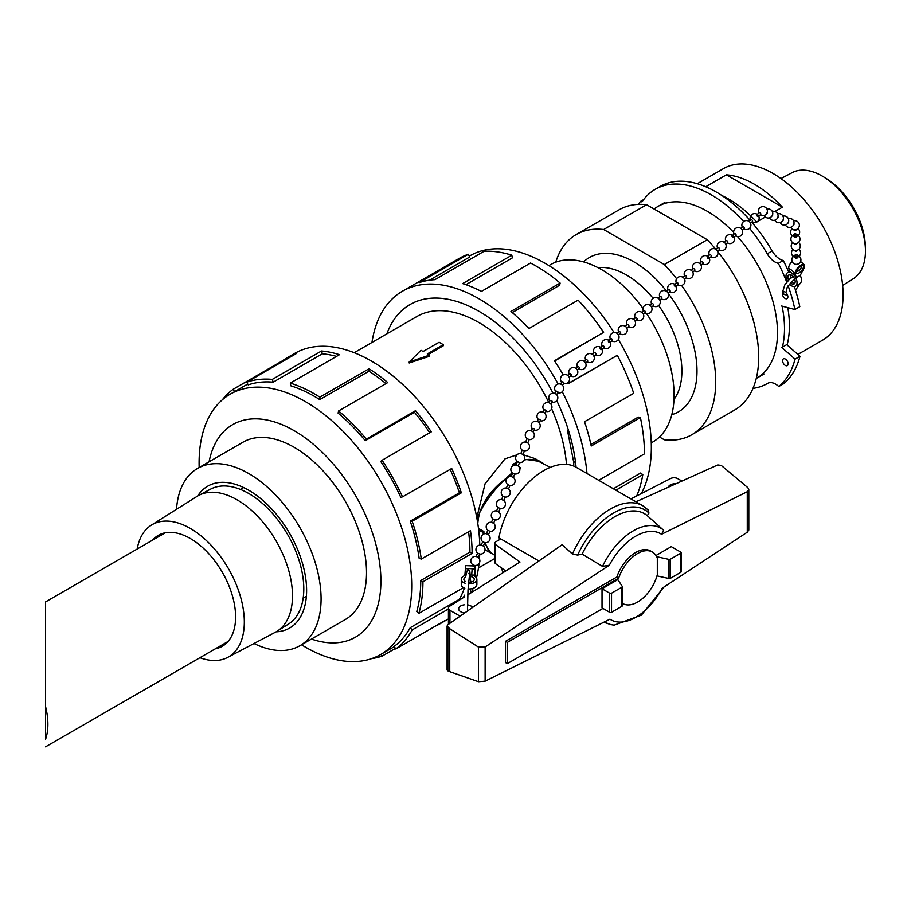 <?xml version="1.0" encoding="UTF-8"?>
<svg xmlns="http://www.w3.org/2000/svg" width="911" height="911" viewBox="0 0 911 911"><rect width="100%" height="100%" fill="white"/><g stroke="black" fill="none" stroke-linecap="round" stroke-linejoin="round"><path stroke-width="1.37" d="M555.756 262.186A115.583 66.731 60 0 1 576.207 234.56L619.173 209.746A115.583 66.731 60 0 1 646.628 204.702L707.289 239.73A115.583 66.731 60 0 1 715.761 249.193M717.731 251.595A115.583 66.731 60 0 1 734.744 409.939L691.779 434.752A115.583 66.731 60 0 1 664.324 439.797L659.484 436.995M707.289 239.73L664.324 264.532L603.663 229.515L646.628 204.702M576.207 234.56A115.583 66.731 60 0 1 603.663 229.515M597.923 267.629A78.426 45.277 60 0 1 653.153 298.341M658.687 305.549A78.426 45.277 60 0 1 674.003 399.394M583.598 261.901A89.096 51.437 60 0 1 666.647 291.292M668.082 293.148A4.555 4.555 0 0 0 662.024 290.985A4.555 4.555 0 0 0 659.86 297.043A4.555 4.555 0 0 1 663.55 290.563A4.555 4.555 0 0 1 668.378 296.246A4.555 4.555 0 0 1 661.375 298.831A4.555 4.555 0 0 0 668.082 293.148A89.096 51.437 60 0 1 671.794 414.676M664.324 264.532A115.583 66.731 60 0 1 676.588 278.709M681.644 285.496A115.583 66.731 60 0 1 691.779 434.752M165.346 532.776L45.55 601.932L45.55 739.322A62.745 36.224 -120 0 0 45.55 706.515L45.55 623.158M45.55 634.591L45.55 618.102M137.185 549.026A76.365 44.092 60 0 1 151.306 525.169A76.365 44.092 60 0 1 210.441 544.55A76.365 44.092 60 0 1 244.319 621.974A76.365 44.092 60 0 1 227.659 657.412A76.365 44.092 60 0 1 199.93 657.708M152.57 540.155A64.032 36.964 60 0 1 158.309 535.349A64.032 36.964 60 0 1 207.651 552.499A64.032 36.964 60 0 1 235.607 616.941A64.032 36.964 60 0 1 222.341 646.252A64.032 36.964 60 0 1 215.303 648.826M151.306 525.169L196.958 496.438A78.426 45.277 60 0 1 198.689 495.436A78.426 45.277 60 0 1 258.815 517.528A78.426 45.277 60 0 1 292.488 595.862A78.426 45.277 60 0 1 277.103 631.243A78.426 45.277 60 0 1 275.361 632.245L227.659 657.412M198.689 495.436L210.612 489.139A77.913 44.981 60 0 1 270.351 511.094A77.913 44.981 60 0 1 303.796 588.905A77.913 44.981 60 0 1 288.514 624.058L277.103 631.243M780.943 178.567L792.228 172.612A61.231 35.347 60 0 1 823.555 176.859A61.231 35.347 60 0 1 865.427 249.386A61.231 35.347 60 0 1 865.45 251.015A61.231 35.347 60 0 1 853.436 278.641L842.652 285.428M865.427 249.386L865.336 245.89A56.733 32.75 -120 0 0 826.528 178.693L823.555 176.859M782.39 207.161L726.397 174.832A99.071 57.199 60 0 1 782.39 207.161L774.897 211.477M765.342 217L756.699 221.988A99.071 57.199 -120 0 0 722.002 195.58M705.729 186.755L726.397 174.832M787.127 344.984A99.071 57.199 -120 0 0 787.81 307.645M797.865 354.436L822.576 340.167A99.071 57.199 -120 0 0 822.576 225.769A99.071 57.199 -120 0 0 723.505 168.581L697.279 183.726M782.219 347.843A99.071 57.199 -120 0 0 782.082 306.13M756.267 378.441A99.071 57.199 -120 0 0 756.961 378.054A99.071 57.199 -120 0 0 737.557 236.621M733.628 232.351A99.071 57.199 -120 0 0 657.901 206.455A99.071 57.199 -120 0 0 654.098 209.018M476.795 517.721L485.107 483.695L505.024 458.825L516.97 454.84M523.381 454.817L535.133 458.643L542.831 463.084M491.131 553.25L485.757 545.12M483.889 532.104L483.172 532.548A51.984 30.006 120 0 0 483.251 534.267M484.811 542.751A51.984 30.006 120 0 0 485.7 545.154M483.172 532.548L478.662 529.951M477.41 521.206C480.666 504.375 490.346 490.016 506.448 478.138L506.448 478.275M512.198 472.809A51.984 30.006 120 0 0 506.448 478.138M513.667 465.327L512.346 464.564L517.266 461.991M524.372 459.827C530.897 458.711 536.978 459.748 542.614 462.947M573.759 466.113L573.759 462.435L567.485 430.482L568.715 431.176A138.051 79.701 -120 0 0 556.758 400.692M386.845 333.847A138.073 79.712 60 0 1 410.041 304.525A138.073 79.712 60 0 1 553.034 393.199A138.051 79.701 -120 0 0 410.052 304.547A138.051 79.701 -120 0 0 386.879 333.836M566.505 464.405A124.26 71.741 -120 0 0 551.645 408.777M548.821 402.651A124.26 71.741 -120 0 0 416.942 316.481L354.197 352.705M443.338 344.688L427.316 353.935L429.434 355.153L409.198 361.963L420.996 350.279L423.103 351.498L439.113 342.251L443.338 344.688L443.338 345.724L428.227 354.459M429.434 355.153L429.434 356.281L409.198 362.977L409.198 361.963M646.548 313.543A102.362 59.101 60 0 1 674.094 395.067A102.362 59.101 60 0 1 652.902 441.926L651.263 442.871M548.9 265.591L550.54 264.634A102.362 59.101 60 0 1 642.984 308.442M254.01 643.508A102.362 59.101 -120 0 0 299.878 645.74A102.362 59.101 -120 0 0 321.082 598.891A102.362 59.101 -120 0 0 276.397 495.88A102.362 59.101 -120 0 0 197.528 468.459A102.362 59.101 -120 0 0 176.518 509.295M197.676 495.994A81.91 47.292 60 0 1 207.754 486.167A81.91 47.292 60 0 1 289.652 533.459A81.91 47.292 60 0 1 289.652 628.032A81.91 47.292 60 0 1 276.113 631.835M469.267 256.15L469.848 255.82A150.349 86.807 60 0 1 614.082 332.549M618.364 339.496A150.349 86.807 60 0 1 641.355 493.568M636.675 495.971A153.412 88.572 -120 0 0 642.802 474.677L615.893 490.22M598.698 480.291L644.453 453.872A153.412 88.572 -120 0 0 640.399 417.602L591.216 446.003A153.412 88.572 -120 0 0 584.532 421.713L633.714 393.324A153.412 88.572 -120 0 0 617.316 355.313L568.134 383.713A153.412 88.572 -120 0 0 567.644 382.802M563.237 374.899A153.412 88.572 -120 0 0 554.435 360.756L603.606 332.356A153.412 88.572 -120 0 0 578.109 300.14L528.938 328.541A153.412 88.572 -120 0 0 510.934 311.448L560.117 283.059A153.412 88.572 -120 0 0 530.566 263.017L481.384 291.406A153.412 88.572 -120 0 0 462.651 283.583L511.834 255.182A153.412 88.572 -120 0 0 484.094 251.277L434.911 279.677A153.412 88.572 -120 0 0 419.162 282.649L468.334 254.26A153.412 88.572 -120 0 0 459.269 258.382L402.366 291.235A153.412 88.572 60 0 1 558.136 383.975M371.961 342.445A153.412 88.572 60 0 1 402.366 291.235M562.269 391.741A153.412 88.572 60 0 1 586.98 473.526M556.769 400.681A138.073 79.712 60 0 1 576.071 467.229M468.334 254.26L469.689 257.004L429.525 280.189M511.834 255.182L512.324 257.904L465.954 284.676M560.117 283.059L559.627 285.223L512.255 312.575M603.606 332.356L554.628 361.041M617.316 355.313L568.043 383.542M640.399 417.602L638.315 417.079L590.886 444.466M642.802 474.677L640.672 473.003L613.376 488.763M344.153 620.186A102.385 59.113 -120 0 0 345.315 619.537A102.385 59.113 -120 0 0 345.315 501.312A102.385 59.113 -120 0 0 242.941 442.199A102.385 59.113 -120 0 0 241.791 442.894M301.518 644.794A150.349 86.807 -120 0 0 380.57 654.565A150.349 86.807 -120 0 0 380.57 480.962A150.349 86.807 -120 0 0 230.232 394.156A150.349 86.807 -120 0 0 199.088 462.982A150.349 86.807 -120 0 0 199.156 467.502M311.448 639.067A122.734 70.864 -120 0 0 380.718 574.158A122.734 70.864 -120 0 0 299.935 434.24A122.734 70.864 -120 0 0 209.086 461.775M222.341 399.792A153.412 88.572 60 0 1 233.114 389.293L282.296 360.904A153.412 88.572 60 0 1 286.919 357.886A153.412 88.572 60 0 1 295.995 353.764L246.813 382.153A153.412 88.572 60 0 1 272.309 379.386L321.492 350.997A153.412 88.572 60 0 1 339.484 354.686L290.313 383.087A153.412 88.572 60 0 1 319.852 397.15L369.035 368.761A153.412 88.572 60 0 1 387.767 382.563L338.585 410.952A153.412 88.572 60 0 1 366.324 439.091L415.507 410.69A153.412 88.572 60 0 1 431.267 431.86L382.085 460.26A153.412 88.572 60 0 1 402.525 496.871L451.708 468.482A153.412 88.572 60 0 1 461.365 492.828L412.182 521.217A153.412 88.572 60 0 1 421.281 559.069L470.463 530.669A153.412 88.572 60 0 1 472.103 553.376L422.932 581.776A153.412 88.572 60 0 1 418.878 613.354L463.483 587.606M464.462 595.168A153.412 88.572 60 0 1 463.346 597.627M448.428 608.992L412.182 629.922A153.412 88.572 60 0 1 395.784 648.985L444.967 620.596A153.412 88.572 60 0 1 440.332 623.602A153.412 88.572 60 0 1 435.401 626.108M395.431 648.416L382.085 656.125A153.412 88.572 60 0 1 371.756 658.585M440.332 623.602L448.053 619.15A153.412 88.572 -120 0 0 448.428 618.933M471.329 592.617A153.412 88.572 -120 0 0 473.173 588.29M476.464 577.927A153.412 88.572 -120 0 0 479.038 563.613M479.459 559.001A153.412 88.572 -120 0 0 479.733 554.059L477.592 553.091L476.089 556.45A4.555 4.555 0 0 0 472.479 564.478L471.841 565.89M479.778 545.063A153.412 88.572 -120 0 0 411.328 392.926A153.412 88.572 -120 0 0 294.64 353.422L286.919 357.886M412.182 629.922L410.235 627.702A150.349 86.807 60 0 1 394.156 646.389L395.784 648.985M410.235 627.702L459.406 599.313A150.349 86.807 -120 0 0 464.394 588.062M422.932 581.776L420.757 580.523A150.349 86.807 60 0 1 416.782 611.475L418.878 613.354M420.757 580.523L469.939 552.123A150.349 86.807 -120 0 0 468.573 531.762M412.182 521.217L410.235 521.172A150.349 86.807 60 0 1 419.14 558.272L421.281 559.069M410.235 521.172L459.406 492.783A150.349 86.807 -120 0 0 450.148 469.37M382.085 460.26L380.73 461.433A150.349 86.807 60 0 1 400.772 497.315L402.525 496.871M429.719 432.748A150.349 86.807 -120 0 0 414.471 412.296L415.507 410.69M338.585 410.952L338.106 413.116A150.349 86.807 60 0 1 365.288 440.685L414.471 412.296M385.945 383.611A150.349 86.807 -120 0 0 368.932 371.198L369.035 368.761M290.313 383.087L290.791 385.797A150.349 86.807 60 0 1 319.75 399.599L368.932 371.198M336.523 356.395A150.349 86.807 -120 0 0 322.335 353.787L321.492 350.997M246.813 382.153L248.168 384.897A150.349 86.807 60 0 1 273.152 382.176L322.335 353.787M550.301 467.366L538.321 461.205L526.649 459.565A52.007 30.029 -60 0 0 524.269 460.066M514.385 465.111L514.385 464.211A52.007 30.029 -60 0 1 516.901 462.856M514.385 464.211L515.774 465.02M519.099 466.933L520.659 467.844L519.771 468.368M512.551 473.253C498.727 484.071 487.784 497.167 479.721 512.54A52.007 30.029 -60 0 0 477.797 523.586M478.48 528.403L483.889 531.534L483.935 533.937M485.073 542.705L488.82 551.053L494.855 555.448M668.275 487.237A7.151 4.134 180 0 1 675.973 483.764M467.491 604.836A7.151 4.134 180 0 1 470.862 605.929A7.151 4.134 180 0 1 472.547 607.455M464.735 612.921A7.151 4.134 180 0 1 458.654 608.844A7.151 4.134 180 0 1 464.189 604.824M507.336 663.607L505.503 662.548L505.503 641.31L507.336 642.38L507.336 663.607L602.945 608.411M630.947 498.909L670.872 478.4A5.204 3.006 180 0 1 677.75 478.651L681.94 481.076M467.776 594.849L519.999 562.03L495.561 544.596A3.906 2.255 180 0 1 494.855 543.298A3.906 2.255 180 0 1 496.005 541.703L500.799 538.936M460.112 616.166L449.943 610.302A5.204 3.006 180 0 1 448.428 608.184A5.204 3.006 180 0 1 449.635 606.248L464.394 596.978M505.764 570.981L495.561 563.693L495.561 544.596M494.855 543.298L494.855 562.406A3.906 2.255 0 0 0 495.561 563.693M622.714 603.537L622.327 603.31A29.721 17.161 120 0 0 622.714 603.537A29.721 17.161 120 0 0 657.309 574.761L657.309 558.056A29.721 17.161 120 0 0 652.435 552.066A29.721 17.161 120 0 0 618.683 578.098L507.336 642.38M505.503 641.31L616.838 577.027L618.683 578.098M616.838 577.027A29.721 17.161 -60 0 1 650.591 551.007L652.435 552.066M622.327 605.758L622.327 586.65A1.298 0.752 180 0 0 622.236 586.365L617.84 579.635L602.023 588.768L602.023 607.876L609.687 612.294A1.298 0.752 0 0 0 611.532 612.294L621.951 606.282A1.298 0.752 0 0 0 622.236 605.473M656 555.482L671.282 546.657L680.779 552.146A1.298 0.752 180 0 1 680.779 553.205L670.359 559.217A1.298 0.752 180 0 1 668.959 559.388L656.706 556.723M656.979 575.889L668.959 578.496A1.298 0.752 0 0 0 670.359 578.326L680.779 572.313A1.298 0.752 0 0 0 681.166 571.789L681.166 552.681M668.959 559.388L668.959 578.496M622.327 586.65A1.298 0.752 180 0 1 621.951 587.174L611.532 593.186A1.298 0.752 180 0 1 609.687 593.186L602.023 588.768M648.655 510.365L642.87 505.799L576.31 467.366A65.011 37.533 120 0 0 531.022 480.051A65.011 37.533 120 0 0 498.966 537.877L538.936 560.948M635.946 501.802L717.743 464.94L721.273 465.453L747.851 487.67L748.796 489.628L747.271 491.712L661.534 534.29L663.652 530.282L647.277 515.683L648.974 513.098L647.846 509.716M447.096 626.005L447.745 624.832L562.11 544.721L572.415 554.059L577.631 555.084L582.095 554.116L602.513 566.38L609.311 565.241L485.13 646.969L478.469 647.106L449.749 628.727L447.096 626.005L447.096 670.075L449.749 671.669L478.469 681.701L485.13 681.166L609.937 619.184A49.695 28.696 120 0 0 662.16 588.233L747.271 532.218L748.796 530.065L748.796 489.628M478.469 681.701L478.469 647.106M449.749 671.669L449.749 628.727M647.277 515.683A58.953 34.037 120 0 0 582.095 554.116M500.913 567.519A65.011 37.533 120 0 0 503.476 572.415M604.733 621.769A54.569 31.509 120 0 0 609.516 624.16A54.569 31.509 120 0 0 614.265 625.105L641.355 615.164L663.8 587.151M663.652 530.282A54.569 31.509 120 0 0 602.513 566.38M234.582 391.65L233.114 389.293M282.649 361.473L282.296 360.904M273.152 382.176L272.309 379.386M319.75 399.599L319.852 397.15M365.288 440.685L366.324 439.091M459.406 492.783L461.365 492.828M469.939 552.123L472.103 553.376M382.085 656.125L381.151 654.235M573.759 462.435L575.41 461.41M796.988 270.089A1.173 0.979 -2.6 0 0 797.865 268.745M793.845 229.777L793.845 229.697A1.173 0.979 -2.6 0 0 796.18 229.674L796.18 229.595M795.03 235.55A1.173 0.979 -2.6 0 0 795.314 233.615A1.173 0.979 -2.6 0 0 795.03 235.55M794.176 236.473A1.173 0.979 -2.6 0 0 795.121 237.6A1.173 0.979 -2.6 0 0 796.499 236.575L796.408 234.537M795.109 257.198A1.173 0.979 -2.6 0 0 796.055 258.325A1.173 0.979 -2.6 0 0 797.432 257.301L797.33 255.262A1.173 0.979 -2.6 0 0 794.996 255.376A1.173 0.979 -2.6 0 0 797.33 255.262M794.779 250.502L794.779 250.423A1.173 0.979 -2.6 0 0 797.114 250.4L797.114 250.32M794.472 243.59L794.46 243.51A1.173 0.979 -2.6 0 0 796.806 243.488L796.806 243.408M766.641 213.709A1.173 1.036 -66.1 0 0 767.335 212.138M771.959 216.066A1.173 1.036 -66.1 0 0 772.653 214.495M793.23 225.495A1.173 1.036 -66.1 0 0 793.925 223.912M787.913 223.138A1.173 1.036 -66.1 0 0 788.607 221.555M782.595 220.781A1.173 1.036 -66.1 0 0 783.289 219.198M777.277 218.424A1.173 1.036 -66.1 0 0 777.971 216.852M717.549 251.151L719.531 249.466A1.173 0.581 -130.3 0 0 719.599 249.386A1.173 0.581 -130.3 0 0 719.086 248.043A1.173 0.581 -130.3 0 0 718.016 247.678L716.035 249.363M725.794 244.148L727.775 242.463A1.173 0.581 -130.3 0 0 727.843 242.383A1.173 0.581 -130.3 0 0 727.331 241.039A1.173 0.581 -130.3 0 0 726.261 240.675L724.279 242.372M733.139 236.108A1.173 0.581 -130.3 0 0 732.068 235.744A1.173 0.581 -130.3 0 0 732.387 237.019A1.173 0.581 -130.3 0 0 733.583 237.532A1.173 0.581 -130.3 0 0 733.651 237.452A1.173 0.581 -130.3 0 0 733.139 236.108M758.316 216.533L760.753 214.472A1.173 0.581 -130.3 0 0 760.822 214.392A1.173 0.581 -130.3 0 0 760.309 213.049A1.173 0.581 -130.3 0 0 759.239 212.684L756.802 214.757A1.173 0.581 -130.3 0 0 757.121 216.021A1.173 0.581 -130.3 0 0 758.316 216.533A1.173 0.581 -130.3 0 0 758.385 216.454A1.173 0.581 -130.3 0 0 757.872 215.121A1.173 0.581 -130.3 0 0 756.802 214.757M750.527 223.161L752.509 221.464A1.173 0.581 -130.3 0 0 752.577 221.384A1.173 0.581 -130.3 0 0 752.065 220.052A1.173 0.581 -130.3 0 0 750.994 219.688L749.013 221.373M742.283 230.153L744.264 228.467A1.173 0.581 -130.3 0 0 744.333 228.388A1.173 0.581 -130.3 0 0 743.82 227.044A1.173 0.581 -130.3 0 0 742.75 226.68L740.768 228.365M733.583 237.532L736.02 235.471A1.173 0.581 -130.3 0 0 736.088 235.391A1.173 0.581 -130.3 0 0 735.576 234.047A1.173 0.581 -130.3 0 0 734.505 233.683L732.068 235.744M668.082 293.137L670.063 291.452A1.173 0.581 -130.3 0 0 670.063 291.452A1.173 0.581 -130.3 0 0 669.79 290.222A1.173 0.581 -130.3 0 0 668.549 289.664L666.567 291.361M675.598 285.28A1.173 0.581 -130.3 0 0 674.368 284.733A1.173 0.581 -130.3 0 0 674.664 285.986A1.173 0.581 -130.3 0 0 675.86 286.532A1.173 0.581 -130.3 0 0 675.882 286.521A1.173 0.581 -130.3 0 0 675.598 285.28M675.882 286.521L678.308 284.46A1.173 0.581 -130.3 0 0 678.308 284.46A1.173 0.581 -130.3 0 0 678.023 283.219A1.173 0.581 -130.3 0 0 676.793 282.672L674.368 284.733M708.849 258.53L711.286 256.458A1.173 0.581 -130.3 0 0 711.286 256.458A1.173 0.581 -130.3 0 0 711.001 255.228A1.173 0.581 -130.3 0 0 709.771 254.681L707.335 256.743A1.173 0.581 -130.3 0 0 707.642 257.995A1.173 0.581 -130.3 0 0 708.838 258.542A1.173 0.581 -130.3 0 0 708.849 258.53A1.173 0.581 -130.3 0 0 708.576 257.289A1.173 0.581 -130.3 0 0 707.335 256.743M703.03 263.473A1.173 0.581 -130.3 0 0 703.041 263.461A1.173 0.581 -130.3 0 0 702.757 262.22A1.173 0.581 -130.3 0 0 701.527 261.673L699.546 263.359M692.815 272.15L694.797 270.453A1.173 0.581 -130.3 0 0 694.797 270.453A1.173 0.581 -130.3 0 0 694.512 269.223A1.173 0.581 -130.3 0 0 693.282 268.677L691.301 270.362M684.571 279.142L686.552 277.456A1.173 0.581 -130.3 0 0 686.552 277.456A1.173 0.581 -130.3 0 0 686.268 276.215A1.173 0.581 -130.3 0 0 685.038 275.669L683.056 277.354M620.3 333.517A1.173 0.581 -130.3 0 0 620.607 333.437A1.173 0.581 -130.3 0 0 620.596 332.64A1.173 0.581 -130.3 0 0 619.093 331.661L617.1 333.346M628.544 326.514A1.173 0.581 -130.3 0 0 628.852 326.445A1.173 0.581 -130.3 0 0 628.841 325.637A1.173 0.581 -130.3 0 0 627.337 324.658L625.345 326.343M661.523 298.523A1.173 0.581 -130.3 0 0 661.819 298.455A1.173 0.581 -130.3 0 0 661.819 297.646A1.173 0.581 -130.3 0 0 660.304 296.667L658.323 298.352M653.278 305.527A1.173 0.581 -130.3 0 0 653.574 305.447A1.173 0.581 -130.3 0 0 653.574 304.65A1.173 0.581 -130.3 0 0 652.06 303.67L650.078 305.356M645.034 312.519A1.173 0.581 -130.3 0 0 645.341 312.45A1.173 0.581 -130.3 0 0 645.33 311.642A1.173 0.581 -130.3 0 0 643.826 310.662L641.834 312.348M636.789 319.522A1.173 0.581 -130.3 0 0 637.096 319.442A1.173 0.581 -130.3 0 0 637.085 318.645A1.173 0.581 -130.3 0 0 635.582 317.666L633.589 319.351M570.776 375.491A1.173 0.581 -130.3 0 0 571.14 375.434A1.173 0.581 -130.3 0 0 571.163 374.706A1.173 0.581 -130.3 0 0 570.411 373.783A1.173 0.581 -130.3 0 0 569.626 373.647L567.633 375.332M579.02 368.5A1.173 0.581 -130.3 0 0 579.385 368.431A1.173 0.581 -130.3 0 0 579.407 367.702A1.173 0.581 -130.3 0 0 578.656 366.78A1.173 0.581 -130.3 0 0 577.87 366.655L575.877 368.34M611.998 340.509A1.173 0.581 -130.3 0 0 612.363 340.441A1.173 0.581 -130.3 0 0 612.386 339.712A1.173 0.581 -130.3 0 0 611.634 338.79A1.173 0.581 -130.3 0 0 610.848 338.653L608.411 340.725A1.173 0.581 -130.3 0 0 608.525 341.727A1.173 0.581 -130.3 0 0 609.561 342.57A1.173 0.581 -130.3 0 0 609.926 342.513A1.173 0.581 -130.3 0 0 609.949 341.773A1.173 0.581 -130.3 0 0 609.197 340.851A1.173 0.581 -130.3 0 0 608.411 340.725M603.754 347.501A1.173 0.581 -130.3 0 0 604.118 347.444A1.173 0.581 -130.3 0 0 604.141 346.715A1.173 0.581 -130.3 0 0 603.389 345.793A1.173 0.581 -130.3 0 0 602.604 345.656L600.167 347.717A1.173 0.581 -130.3 0 0 600.281 348.731A1.173 0.581 -130.3 0 0 601.317 349.573A1.173 0.581 -130.3 0 0 601.681 349.505A1.173 0.581 -130.3 0 0 601.704 348.776A1.173 0.581 -130.3 0 0 600.953 347.854A1.173 0.581 -130.3 0 0 600.167 347.717M595.509 354.504A1.173 0.581 -130.3 0 0 595.874 354.436A1.173 0.581 -130.3 0 0 595.896 353.707A1.173 0.581 -130.3 0 0 595.145 352.785A1.173 0.581 -130.3 0 0 594.359 352.648L592.366 354.345M587.265 361.496A1.173 0.581 -130.3 0 0 587.629 361.439A1.173 0.581 -130.3 0 0 587.652 360.71A1.173 0.581 -130.3 0 0 586.9 359.788A1.173 0.581 -130.3 0 0 586.115 359.651L584.122 361.337M534.381 429.776L534.29 428.865L532.616 428.398L531.159 430.721M540.257 420.449L540.155 419.527L538.492 419.071L537.023 421.383M563.75 383.121L563.647 382.199L561.985 381.743L560.516 384.055M557.874 392.459L557.783 391.536L556.109 391.07L554.651 393.393M552.009 401.785L551.907 400.863L550.233 400.407L548.775 402.719M546.133 411.112L546.031 410.201L544.368 409.734L542.899 412.057M524.349 451.059L524.383 451.059A4.555 4.555 0 0 0 527.754 442.94L529.189 439.569A4.555 4.555 0 0 0 534.29 434.274A4.555 4.555 0 0 0 527.674 431.04A4.555 4.555 0 0 0 527.025 438.669L529.189 439.569A4.555 4.555 0 0 0 532.559 431.438L530.453 430.561A4.555 4.555 0 0 0 527.025 438.669L527.048 438.692M501.688 499.547A4.555 4.555 0 0 0 498.078 507.564L500.207 508.52A4.555 4.555 0 0 0 503.703 500.412L501.597 499.535A4.555 4.555 0 0 0 498.078 507.564L496.563 510.923A4.555 4.555 0 0 0 492.953 518.951L491.439 522.31A4.555 4.555 0 0 0 487.84 530.327L486.326 533.687A4.555 4.555 0 0 0 482.716 541.715L481.202 545.074A4.555 4.555 0 0 0 477.592 553.091M505.104 497.042L502.986 496.142L501.562 499.524M503.726 500.424L505.138 497.042A4.555 4.555 0 0 0 508.509 488.922L506.368 488.034M508.532 488.934L509.955 485.552L507.814 484.663M514.726 474.05L513.337 477.444L511.185 476.544A4.555 4.555 0 0 0 507.791 484.652L506.379 488.034A4.555 4.555 0 0 0 502.974 496.142M527.754 442.94L525.613 442.063L527.025 438.658M522.937 454.43L520.83 453.553A4.555 4.555 0 0 0 517.402 461.661L519.566 462.56A4.555 4.555 0 0 0 522.937 454.43L524.383 451.059L522.242 450.182M520.83 453.553L522.219 450.159A4.555 4.555 0 0 1 525.636 442.051M518.154 465.954L515.99 465.043L517.425 461.672M516.025 465.043A4.555 4.555 0 0 0 512.597 473.151L514.761 474.039A4.555 4.555 0 0 0 518.131 465.931L519.566 462.56M494.559 519.68L495.094 519.908A4.555 4.555 0 0 0 498.693 511.891L500.207 508.52A4.555 4.555 0 0 0 503.817 500.503L501.767 499.581M474.073 565.207L472.479 564.478M479.197 553.82L479.733 554.059L478.218 557.418A4.555 4.555 0 0 1 474.608 565.435L474.358 565.993M478.218 557.418L476.089 556.45M479.733 554.059A4.555 4.555 0 0 0 483.342 546.031L481.202 545.074M498.693 511.891L496.563 510.923M489.435 531.056L489.97 531.284A4.555 4.555 0 0 0 493.58 523.267L495.094 519.908L492.953 518.951M493.58 523.267L491.439 522.31M484.322 542.444L484.846 542.671A4.555 4.555 0 0 0 488.455 534.655L489.97 531.284L487.84 530.327M488.455 534.655L486.326 533.687M483.342 546.031L484.846 542.671L482.716 541.715M803.809 268.563L800.245 275.395L795.838 277.946L795.155 273.346A6.502 2.687 -48.8 0 1 798.742 266.821A6.502 2.687 -48.8 0 1 804.174 264.623A6.502 2.687 -48.8 0 1 803.809 268.563M803.377 267.492A4.942 2.05 -48.8 0 1 800.245 272.036A4.942 2.05 -48.8 0 1 796.635 273.232A4.942 2.05 -48.8 0 1 798.355 268.164A4.942 2.05 -48.8 0 1 803.149 265.796A4.942 2.05 -48.8 0 1 803.377 267.492M796.077 276.955L795.155 273.346A6.502 2.687 131.2 0 0 795.212 273.744L796.089 276.967L794.301 275.395L793.424 272.184A6.502 2.687 -48.8 0 1 793.367 271.774L790.52 269.28A6.502 2.687 131.2 0 0 790.577 269.69L790.52 269.28M800.245 275.395A7.8 4.509 -120 0 1 799.824 283.628L795.417 286.179A7.8 4.509 60 0 0 795.827 277.935L795.838 277.946M787.423 281.34A7.8 4.509 60 0 1 787.616 272.662A7.8 4.509 60 0 1 789.416 272.321L789.666 271.33L794.301 275.395M795.417 286.179A7.8 4.509 60 0 1 789.416 284.095M788.527 280.167A5.204 3.006 60 0 1 788.915 274.917A5.204 3.006 60 0 1 792.433 275.839A5.204 3.006 60 0 1 795.064 280.349A5.204 3.006 60 0 1 794.119 283.925A5.204 3.006 60 0 1 790.475 282.888M792.342 275.76A5.204 3.006 -120 0 0 792.638 276.864M794.29 279.723A5.204 3.006 -120 0 0 795.098 280.531M789.666 271.33L788.801 268.13A6.502 2.687 -48.8 0 1 792.115 261.4M475.041 576.469L475.166 566.016L465.817 565.64L464.826 575.581A7.8 4.498 180 0 0 461.273 579.362L461.273 584.463A7.8 4.498 0 0 0 464.804 588.233M465.407 568.453L467.981 568.919L467.867 570.434L467.981 568.919M465.965 574.807L464.917 574.761M470.566 574.989L471.682 575.035L472.16 568.726L468.003 568.555M468.072 588.927A7.8 4.498 0 0 0 476.874 584.463L476.874 579.362A7.8 4.498 180 0 1 468.402 583.849M471.83 581.913A5.204 3.006 0 0 0 470.725 581.617M471.682 575.035L474.278 575.137L474.175 575.957A7.8 4.498 180 0 1 476.874 579.362M465.134 583.245A7.8 4.498 180 0 1 461.273 579.362M470.634 576.504A5.204 3.006 180 0 1 474.278 579.362A5.204 3.006 180 0 1 468.516 582.345M465.27 581.412A5.204 3.006 180 0 1 463.87 579.362A5.204 3.006 180 0 1 465.68 577.084M475.166 566.016L474.278 575.137M464.94 574.761L465.384 568.817M474.927 576.39L475.109 567.576L474.563 576.162M781.809 347.478L795.052 359.139A117.861 68.04 60 0 1 778.768 386.515L783.699 383.679A117.861 68.04 -120 0 0 799.983 356.292L786.728 344.631L782.401 347.137M788.71 272.036A117.861 68.04 -120 0 0 783.266 260.489A15.601 9.008 60 0 1 772.164 250.969A112.133 64.738 -120 0 0 751.7 222.159M750.152 220.394A112.133 64.738 -120 0 0 660.168 186.459L655.248 189.306A112.133 64.738 60 0 1 743.649 221.487M781.661 306.016L794.882 309.512L799.801 306.677A117.861 68.04 -120 0 0 794.301 286.521M793.47 284.141A117.861 68.04 -120 0 0 792.365 281.112M791.135 277.889A117.861 68.04 -120 0 0 789.826 274.666M795.052 359.139L799.983 356.292M749.605 228.354A112.133 64.738 60 0 1 767.244 253.805A15.601 9.008 60 0 0 778.347 263.336A117.861 68.04 60 0 1 786.751 282.137M788.129 285.815A117.861 68.04 60 0 1 794.882 309.512M638.691 204.371A117.861 68.04 60 0 1 640.262 201.536A3.906 2.255 60 0 0 642.039 201.638A3.906 2.255 60 0 0 642.483 201.217A112.133 64.738 60 0 1 655.248 189.306M778.768 386.515A15.601 9.008 -120 0 0 767.745 383.326A15.601 9.008 -120 0 0 767.7 383.349A112.133 64.738 60 0 1 767.381 383.531A112.133 64.738 60 0 1 752.987 388.371M783.164 291.873A3.906 2.255 60 0 1 787.07 294.128A3.906 2.255 60 0 1 787.07 298.637A3.906 2.255 60 0 1 785.134 298.444A3.906 2.255 60 0 1 782.72 295.449A3.906 2.255 60 0 1 782.754 292.26M785.339 359.059A3.906 2.255 60 0 1 787.901 362.487A3.906 2.255 60 0 1 787.309 365.63A3.906 2.255 60 0 1 783.403 363.375A3.906 2.255 60 0 1 783.403 358.866A3.906 2.255 60 0 1 785.339 359.059M778.347 263.336L783.266 260.489M640.262 201.536L643.713 199.543M449.943 623.283L449.943 610.302M609.687 612.294L609.687 593.186M680.779 553.205L680.779 572.313M670.359 559.217L670.359 578.326M611.532 612.294L611.532 593.186M621.951 606.282L621.951 587.174M747.271 532.218L747.271 491.712M485.13 681.166L485.13 646.969M447.859 670.883L447.859 627.326M642.87 505.799A65.011 37.533 120 0 0 572.415 554.059M648.974 513.098A62.403 36.03 120 0 0 577.631 555.084M661.534 534.29A49.695 28.696 120 0 0 609.311 565.241M790.577 269.69L788.801 268.13M795.212 273.744L793.424 272.184M472.126 569.09L474.722 569.193M767.244 253.805L772.164 250.969M243.658 487.567L240.424 489.423M306.403 596.238L303.169 598.106M228.08 641.446L45.55 746.838M664.928 202.401L657.901 206.455M763.999 373.988L756.961 378.054M485.016 549.743L490.63 552.977M411.385 303.773L410.052 304.547M494.855 558.466L478.469 567.94M244.102 441.562L197.528 468.459M346.465 618.854L299.878 645.74M380.57 654.565L394.315 646.639M230.232 394.156L247.746 384.043M448.428 624.354L448.428 608.184M609.516 624.16L603.754 622.259M795.428 220.747A4.555 4.555 0 0 0 793.572 220.872A4.555 4.555 0 0 1 799.106 223.742A4.555 4.555 0 0 1 796.578 229.447A4.555 4.555 0 0 1 790.737 227.272A4.555 4.555 0 0 0 798.514 227.909A4.555 4.555 0 0 0 795.428 220.747M792.012 228.843A4.555 4.555 0 0 0 794.506 236.666A4.555 4.555 0 0 0 797.922 228.57M794.153 236.689L794.062 234.651M794.073 234.731A4.555 4.555 0 0 0 794.825 243.579A4.555 4.555 0 0 0 799.915 239.855A4.555 4.555 0 0 0 796.408 234.617M796.476 271.25A4.555 4.555 0 0 0 801.156 265.91M794.996 255.456A4.555 4.555 0 0 0 795.758 264.304A4.555 4.555 0 0 0 800.849 260.58A4.555 4.555 0 0 0 797.341 255.342M795.087 257.414L794.996 255.376M792.946 249.568A4.555 4.555 0 0 0 795.44 257.392A4.555 4.555 0 0 0 798.856 249.295M792.638 242.656A4.555 4.555 0 0 0 795.132 250.479A4.555 4.555 0 0 0 798.548 242.383M767.449 210.953A4.555 4.555 0 0 0 761.824 206.695A4.555 4.555 0 0 0 758.795 213.072A4.555 4.555 0 0 1 766.094 207.879A4.555 4.555 0 0 1 760.309 214.848A4.555 4.555 0 0 0 767.449 210.953M764.147 215.486A4.555 4.555 0 0 0 769.989 217.661A4.555 4.555 0 0 0 772.517 211.967A4.555 4.555 0 0 0 766.982 209.086M769.465 217.843A4.555 4.555 0 0 0 775.307 220.018A4.555 4.555 0 0 0 777.835 214.313A4.555 4.555 0 0 0 772.3 211.443M785.419 224.915A4.555 4.555 0 0 0 791.26 227.09A4.555 4.555 0 0 0 793.788 221.384A4.555 4.555 0 0 0 788.254 218.515M780.101 222.557A4.555 4.555 0 0 0 785.942 224.732A4.555 4.555 0 0 0 788.47 219.027A4.555 4.555 0 0 0 782.936 216.158M774.783 220.2A4.555 4.555 0 0 0 780.625 222.375A4.555 4.555 0 0 0 783.153 216.67A4.555 4.555 0 0 0 777.618 213.8M710.842 256.845A4.555 4.555 0 0 0 717.834 254.26A4.555 4.555 0 0 0 713.017 248.578A4.555 4.555 0 0 0 709.327 255.057A4.555 4.555 0 0 1 716.957 250.229A4.555 4.555 0 0 1 710.842 256.845M719.086 249.842A4.555 4.555 0 0 0 724.883 242.873A4.555 4.555 0 0 0 717.572 248.054M727.331 242.838A4.555 4.555 0 0 0 733.127 235.869A4.555 4.555 0 0 0 725.816 241.062M752.065 221.851A4.555 4.555 0 0 0 757.85 214.871A4.555 4.555 0 0 0 750.55 220.063M743.82 228.843A4.555 4.555 0 0 0 749.616 221.874A4.555 4.555 0 0 0 742.306 227.067M735.576 235.847A4.555 4.555 0 0 0 741.372 228.866A4.555 4.555 0 0 0 734.061 234.059M669.619 291.827A4.555 4.555 0 0 0 675.734 285.211A4.555 4.555 0 0 0 668.105 290.051M677.864 284.836A4.555 4.555 0 0 0 683.979 278.219A4.555 4.555 0 0 0 676.349 283.048M702.597 263.837A4.555 4.555 0 0 0 708.712 257.221A4.555 4.555 0 0 0 701.083 262.061M703.041 263.461L701.06 265.147M694.353 270.84A4.555 4.555 0 0 0 700.468 264.224A4.555 4.555 0 0 0 692.838 269.052M686.108 277.832A4.555 4.555 0 0 0 692.223 271.216A4.555 4.555 0 0 0 684.594 276.056M610.393 339.029A4.555 4.555 0 0 0 610.393 339.04A4.555 4.555 0 0 1 612.659 332.925A4.555 4.555 0 0 1 617.362 340.623A4.555 4.555 0 0 1 611.907 340.816A4.555 4.555 0 0 0 618.911 338.243A4.555 4.555 0 0 0 614.082 332.549A4.555 4.555 0 0 0 610.393 339.029M620.607 333.437L618.615 335.134M620.152 333.825A4.555 4.555 0 0 0 626.859 328.131A4.555 4.555 0 0 0 620.801 325.979A4.555 4.555 0 0 0 618.637 332.037M628.852 326.445L626.859 328.131M628.396 326.821A4.555 4.555 0 0 0 635.104 321.139A4.555 4.555 0 0 0 629.045 318.975A4.555 4.555 0 0 0 626.882 325.045M661.819 298.455L659.837 300.14A4.555 4.555 0 0 0 653.779 297.977A4.555 4.555 0 0 0 651.616 304.046M653.13 305.834A4.555 4.555 0 0 0 659.837 300.14M653.574 305.447L651.593 307.132A4.555 4.555 0 0 0 645.535 304.98A4.555 4.555 0 0 0 643.371 311.038M644.886 312.826A4.555 4.555 0 0 0 651.593 307.144M645.341 312.45L643.348 314.136A4.555 4.555 0 0 0 637.29 311.972A4.555 4.555 0 0 0 635.126 318.041M636.641 319.829A4.555 4.555 0 0 0 643.348 314.136M637.096 319.442L635.104 321.127M560.834 380.821A4.555 4.555 0 0 0 561.711 382.176A4.555 4.555 0 0 1 561.859 375.822A4.555 4.555 0 0 1 568.954 381.402A4.555 4.555 0 0 1 563.693 383.417A4.555 4.555 0 0 0 569.58 379.386A4.555 4.555 0 0 0 564.308 374.58A4.555 4.555 0 0 0 560.834 380.821M571.14 375.434L569.147 377.12M570.685 375.81A4.555 4.555 0 0 0 577.483 370.321A4.555 4.555 0 0 0 571.436 367.919A4.555 4.555 0 0 0 569.17 374.034M579.385 368.431L577.392 370.117M578.929 368.818A4.555 4.555 0 0 0 585.727 363.33A4.555 4.555 0 0 0 579.681 360.915A4.555 4.555 0 0 0 577.415 367.031M612.363 340.441L609.926 342.513M603.663 347.82A4.555 4.555 0 0 0 610.461 342.331A4.555 4.555 0 0 0 604.414 339.928A4.555 4.555 0 0 0 602.148 346.032M604.118 347.444L601.681 349.505M595.418 354.823A4.555 4.555 0 0 0 602.217 349.334A4.555 4.555 0 0 0 596.17 346.92A4.555 4.555 0 0 0 593.904 353.035M595.874 354.436L593.881 356.121M587.174 361.815A4.555 4.555 0 0 0 593.972 356.326A4.555 4.555 0 0 0 587.925 353.923A4.555 4.555 0 0 0 585.659 360.027M587.629 361.439L585.636 363.125M534.598 429.639L533.14 431.962M534.324 430.083A4.555 4.555 0 0 0 538.856 422.476A4.555 4.555 0 0 0 532.502 422.476A4.555 4.555 0 0 0 532.343 428.83M540.474 420.313L539.005 422.636M540.2 420.745A4.555 4.555 0 0 0 544.732 413.15A4.555 4.555 0 0 0 538.367 413.15A4.555 4.555 0 0 0 538.219 419.504M563.966 382.984L562.497 385.307M557.817 392.755A4.555 4.555 0 0 0 562.349 385.148A4.555 4.555 0 0 0 555.995 385.148A4.555 4.555 0 0 0 555.835 391.502M558.09 392.311L556.632 394.634M551.941 402.081A4.555 4.555 0 0 0 556.473 394.486A4.555 4.555 0 0 0 550.119 394.486A4.555 4.555 0 0 0 549.959 400.84M552.214 401.649L550.756 403.972M546.076 411.419A4.555 4.555 0 0 0 550.597 403.812A4.555 4.555 0 0 0 544.243 403.812A4.555 4.555 0 0 0 544.095 410.166M546.338 410.975L544.88 413.298M509.944 485.552A4.555 4.555 0 0 0 513.314 477.421M512.597 473.151L511.185 476.533M474.585 573.634A4.555 4.555 0 0 0 474.677 571.379M804.174 264.623L800.587 261.491M789.632 271.501L787.616 272.662M800.154 283.401L795.497 290.165M787.559 295.175L784.075 294.481L782.674 291.725L784.849 284.801L789.495 279.233L793.162 276.568M794.802 279.426L791.761 281.636L787.218 287.318L786.113 291.884M470.509 593.129L470.634 588.87M470.725 582.209L469.791 571.072L468.459 570.354L467.058 570.958L465.794 576.082M468.322 573.657L469.689 572.905L468.003 590.066L467.468 611.019"/></g></svg>
